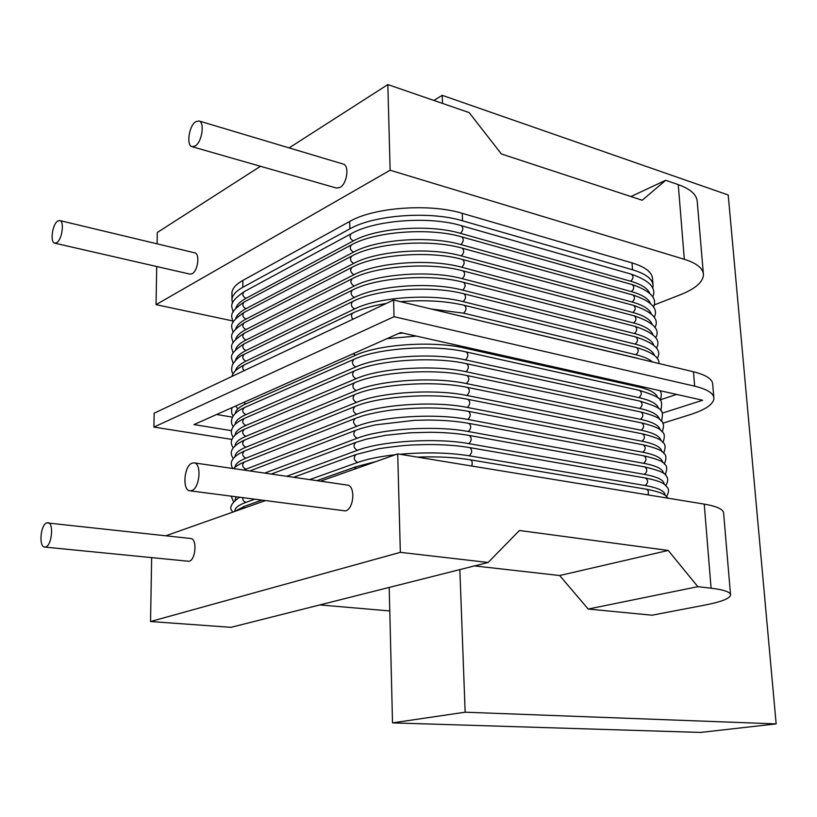 <?xml version="1.0" encoding="UTF-8"?>
<svg xmlns="http://www.w3.org/2000/svg" width="817" height="817" viewBox="0 0 817 817"><rect width="100%" height="100%" fill="white"/><g stroke="black" fill="none" stroke-linecap="round" stroke-linejoin="round"><path stroke-width="1.23" d="M474.503 565.915L559.655 575.525L588.199 609.043L652.058 615.201L705.204 605.009C721.135 601.894 729.581 598.616 730.561 595.154C730.755 592.131 724.26 589.813 711.076 588.199L704.234 504.12C717.285 506.377 723.75 509.461 723.637 513.393L730.5 594.398M704.234 504.12L397.716 453.895L400.34 552.343L488.137 562.474L519.438 530.488L668.235 550.444L697.82 586.677L711.076 588.199M165.871 535.758L265.035 500.739M320.448 481.172L397.716 453.895M588.199 609.043L697.82 586.677M459.848 569.612L465.149 712.199L776.15 723.893L728.213 194.997L442.222 95.334L442.518 103.412M319.825 604.927L389.78 610.942M559.655 575.525L668.235 550.444M389.198 587.423L392.528 722.882L700.557 732.43L776.15 723.893M392.528 722.882L465.149 712.199M433.847 100.42L442.222 95.334M642.223 200.247L501.352 153.943L469.142 112.583L387.84 84.57L390.128 170.232L684.319 259.295L678.253 184.611L665.712 180.291L642.223 200.247M630.928 196.54L665.712 180.291M151.645 557.807L150.542 621.523L230.966 627.333L488.137 562.474M260.47 166.29L157.303 232.477L157.099 243.834M156.711 266.516L156.047 304.649L232.406 320.856M150.542 621.523L400.34 552.343M189.901 490.813L345.53 510.911C354.108 508.838 355.62 485.533 347.235 485.063L194.078 462.871L192.056 463.147C184.029 465.751 182.068 490.476 189.901 490.813L191.781 490.568C199.838 488.188 201.891 463.208 194.078 462.871M44.669 547.073L189.125 561.31C195.855 559.737 197.295 538.597 190.698 538.505L46.681 522.88C40.503 524.81 38.624 547.073 44.669 547.073L45.813 546.9C52.022 545.143 53.942 522.666 47.907 522.686M654.131 304.996L680.367 294.753C695.185 288.84 702.875 282.233 703.447 274.91C703.325 268.507 696.952 263.299 684.319 259.295M678.253 184.611C690.753 189.125 697.095 194.936 697.279 202.054L703.314 273.327M156.047 304.649L390.128 170.232M652.701 288.289L653.079 285.95C653.008 279.302 646.165 273.909 632.521 269.773L632.031 262.9L462.238 213.329C429.65 203.219 373.808 207.324 349.707 221.448L242.843 280.425C236.154 284.183 232.528 288.217 231.946 292.527L231.946 294.61M632.031 262.9C645.655 267.088 652.507 272.531 652.579 279.251L652.957 284.316M289.126 147.897L387.84 84.57M192.107 146.703L336.512 188.063L339.984 187.461C347.102 183.876 349.625 165.33 343.181 164.054L198.96 120.957L195.6 121.784C188.911 126.043 186.153 145.64 192.107 146.703L195.355 145.926C202.065 141.841 204.914 122.029 198.96 120.957M54.77 243.17L189.963 274.134L192.209 273.695C197.98 270.846 200.083 253.515 194.742 252.831L59.733 220.549L57.609 221.121C52.257 224.45 49.919 242.618 54.77 243.17L56.822 242.618C62.184 239.422 64.594 221.08 59.733 220.549M632.521 269.773L462.534 220.794C429.916 210.796 373.982 214.881 349.85 228.872L242.833 287.298C236.144 291.026 232.508 295.019 231.926 299.288L232.447 303.464M662.74 423.226L689.967 414.699C705.214 409.838 713.2 404.466 713.925 398.573C713.915 393.426 707.491 389.29 694.644 386.175L693.47 371.776C706.297 375.003 712.72 379.262 712.73 384.552L713.813 397.297M693.47 371.776L393.6 300.013L154.158 413.208L153.923 427.077L231.946 439.413M676.639 394.417L660.248 399.799M232.406 417.14L216.668 414.495M231.517 430.682L193.966 424.595L400.647 332.58L702.64 400.238L662.209 413.157M694.644 386.175L394.039 316.69L153.923 427.077M393.6 300.013L394.039 316.69M462.534 220.794L462.238 213.329M242.833 287.298L242.843 280.425M349.85 228.872L349.707 221.448M639.303 386.053L638.128 386.839L464.965 348.144L466.119 347.245M657.777 397.869C656.592 393.294 650.046 389.617 638.128 386.839M464.965 348.144C433.347 340.607 379.098 344.202 355.548 355.262L245.886 403.864C239.32 406.825 235.776 409.971 235.245 413.32M245.886 403.864L243.67 402.475M355.548 355.262L353.22 353.69M639.466 390.363C642.07 392.609 641.886 395.03 638.894 397.624L465.435 359.899C468.386 356.968 468.631 354.323 466.17 351.943L639.466 390.363C662.148 397.869 663.067 398.747 660.769 410.747M658.594 408.541C657.522 404.007 650.955 400.371 638.894 397.624M465.435 359.899C433.745 352.546 379.384 356.11 355.773 366.966L245.876 414.638C239.207 417.589 235.653 420.724 235.194 424.043M245.876 414.638C242.394 412.728 241.842 410.41 244.232 407.683C227.994 415.107 231.027 424.411 233.182 426.392M355.773 366.966C352.117 364.801 351.504 362.268 353.914 359.357L244.232 407.683M640.211 401.167C642.856 403.424 642.673 405.855 639.66 408.459L465.904 371.704C468.866 368.773 469.111 366.108 466.619 363.718L640.211 401.167C663.465 408.714 663.751 409.46 661.504 421.317M659.401 419.254C658.451 414.76 651.874 411.165 639.66 408.459M465.904 371.704C434.154 364.545 379.66 368.079 356.008 378.72L245.876 425.463C239.095 428.394 235.521 431.509 235.153 434.807M245.876 425.463C242.363 423.543 241.822 421.215 244.252 418.467C227.116 426.545 231.415 435.063 233.202 437.024M356.008 378.72C352.321 376.545 351.718 374.002 354.17 371.081L244.252 418.467M640.957 412.013C643.633 414.28 643.459 416.721 640.436 419.335L466.374 383.561C469.356 380.62 469.591 377.954 467.069 375.554L640.957 412.013C653.11 415.148 659.789 418.059 660.994 420.735C663.823 422.256 664.231 425.994 662.23 431.938M660.218 429.997C659.39 425.555 652.793 422.001 640.436 419.335M466.374 383.561C434.562 376.586 379.946 380.099 356.232 390.526L245.866 436.329C238.972 439.24 235.388 442.334 235.112 445.602M245.866 436.329C242.332 434.399 241.801 432.05 244.273 429.293C226.534 437.738 231.65 445.643 233.243 447.685M356.232 390.526C352.536 388.341 351.933 385.777 354.435 382.846L244.273 429.293M641.713 422.91C644.419 425.187 644.245 427.638 641.212 430.253L466.844 395.469C469.846 392.528 470.071 389.852 467.518 387.432L641.713 422.91C653.804 425.912 660.534 428.792 661.882 431.55C664.681 433.092 665.038 436.778 662.965 442.6M661.024 440.782C660.33 436.38 653.723 432.877 641.212 430.253M466.844 395.469C434.971 388.688 380.232 392.17 356.467 402.383L245.856 447.236C238.86 450.126 235.265 453.2 235.071 456.437M245.856 447.236C242.302 445.296 241.781 442.937 244.293 440.169C225.849 449.003 231.967 456.366 233.274 458.388M356.467 402.383C352.74 400.187 352.147 397.613 354.69 394.662L244.293 440.169M642.468 433.847C645.205 436.135 645.042 438.596 641.988 441.221L467.314 407.438C470.337 404.486 470.551 401.79 467.967 399.36L642.468 433.847C654.989 436.932 661.739 439.76 662.72 442.334C665.498 443.794 665.824 447.45 663.69 453.302M661.831 451.607C661.27 447.256 654.662 443.794 641.988 441.221M467.314 407.438C435.39 400.841 380.518 404.292 356.702 414.29L245.846 458.184C238.738 461.064 235.133 464.097 235.041 467.304M245.846 458.184C242.271 456.233 241.761 453.864 244.314 451.086C226.033 459.389 231.997 466.824 232.855 468.488M356.702 414.29C352.944 412.085 352.362 409.491 354.956 406.529L244.314 451.086M643.224 444.826C645.992 447.124 645.838 449.595 642.775 452.23L467.794 419.448C470.827 416.486 471.031 413.79 468.417 411.349L643.224 444.826C656.061 447.941 662.873 450.749 663.659 453.261C666.355 454.732 666.611 458.327 664.415 464.046M662.638 462.463C662.219 458.163 655.602 454.752 642.775 452.23M467.794 419.448C435.798 413.055 380.814 416.476 356.927 426.249L243.701 470.061M245.846 469.183C242.24 467.212 241.74 464.832 244.344 462.044C239.054 464.219 235.521 466.405 233.744 468.621M356.927 426.249C353.148 424.033 352.587 421.429 355.221 418.457L244.344 462.044M643.98 455.855C646.788 458.163 646.645 460.635 643.551 463.28L468.274 431.519C471.317 428.547 471.521 425.841 468.876 423.38L643.98 455.855C657.001 458.919 663.853 461.697 664.558 464.199C667.203 465.792 667.397 469.336 665.14 474.83M663.445 473.37C663.179 469.121 656.551 465.761 643.551 463.28M468.274 431.519C436.217 425.31 381.1 428.711 357.162 438.259L264.708 473.104M357.162 438.259C353.363 436.033 352.801 433.418 355.487 430.426L249.828 470.949M644.746 466.916C647.575 469.234 647.442 471.726 644.347 474.371L468.754 443.631C471.817 440.659 472.012 437.943 469.326 435.471L644.746 466.916C659.411 470.408 666.631 473.564 666.396 476.372C668.306 478.18 668.132 481.274 665.865 485.655M664.252 484.307C664.139 480.12 657.501 476.801 644.347 474.371M236.154 496.93L234.969 500.157M468.754 443.631C436.635 437.626 381.396 440.996 357.397 450.33L286.696 476.291M357.397 450.33C353.567 448.084 353.026 445.449 355.752 442.446L271.244 474.054M645.512 478.027C648.381 480.365 648.249 482.857 645.134 485.512L469.234 455.804C472.318 452.832 472.502 450.096 469.785 447.614L645.512 478.027C664.078 481.856 664.517 484.471 667.254 487.34C669.143 489.169 668.919 492.232 666.59 496.522M665.058 495.276C665.109 491.15 658.471 487.892 645.134 485.512M254.434 499.34L245.815 502.424C238.217 505.202 234.591 508.123 234.959 511.176M395.387 454.712C379.844 456.468 367.262 459.042 357.632 462.442L309.623 479.61M469.234 455.804C448.717 452.547 425.606 452.036 399.911 454.252M245.815 502.424L243.364 500.831L242.598 497.778M357.632 462.442C353.781 460.185 353.24 457.54 356.018 454.528L293.548 477.281M668.02 498.186C665.242 495.459 665.252 492.937 646.278 489.189C648.361 490.088 648.902 491.987 647.901 494.888M471.675 466.017C472.716 462.81 472.236 460.737 470.245 459.808L646.278 489.189M242.629 508.654L244.436 506.315L234.591 511.493M354.466 469.162L356.294 466.65L316.812 480.651M235.756 405.998L237.859 408.847M402.944 333.091L398.594 333.489M641.753 359.398L637.873 358.469M465.445 317.2L637.24 358.193M636.504 347.552C638.996 349.758 638.771 352.147 635.851 354.721L463.586 313.177C466.466 310.276 466.742 307.662 464.403 305.333L636.504 347.552C652.18 352.25 659.656 357.57 658.931 363.514M652.538 361.982C649.249 359.061 643.694 356.641 635.851 354.721M463.586 313.177L431.019 308.969M244.017 370.724C242.292 368.406 242.332 366.476 244.16 364.944C236.736 368.814 232.682 372.634 232.008 376.402M352.893 319.253C351.044 316.69 351.055 314.606 352.903 312.993L244.16 364.944M635.779 336.951C638.23 339.147 638.006 341.526 635.095 344.09L463.127 301.616C465.996 298.726 466.272 296.122 463.964 293.814L635.779 336.951C655.163 343.324 662.27 350.493 657.123 358.459M654.519 355.538C652.936 350.82 646.461 347.011 635.095 344.09M463.127 301.616C431.744 293.364 377.975 297.061 354.649 308.938L245.917 361.165C239.759 364.168 236.276 367.374 235.459 370.795M245.917 361.165C242.537 359.306 241.944 357.039 244.14 354.364C239.728 355.936 235.847 359.378 232.488 364.688C231.252 368.784 231.446 371.858 233.07 373.89M354.649 308.938C351.106 306.824 350.442 304.353 352.658 301.524L244.14 354.364M635.044 326.392C637.474 328.577 637.24 330.956 634.339 333.51L462.667 290.117C465.527 287.227 465.813 284.633 463.525 282.335L635.044 326.392C654.223 332.785 661.341 340.035 656.398 348.124M653.702 345.05C652.027 340.301 645.573 336.461 634.339 333.51M462.667 290.117C431.345 281.681 377.699 285.399 354.425 297.48L245.927 350.595C239.861 353.598 236.399 356.825 235.51 360.256M245.927 350.595C242.567 348.736 241.965 346.49 244.12 343.824C226.248 355.354 232.396 357.866 233.059 363.514M354.425 297.48C350.912 295.376 350.238 292.915 352.413 290.106L244.12 343.824M634.319 315.873C636.719 318.048 636.474 320.417 633.594 322.97L462.218 278.658C465.057 275.778 465.343 273.195 463.096 270.907L634.319 315.873C653.386 322.317 660.504 329.629 655.663 337.819M652.895 334.602C651.129 329.823 644.695 325.942 633.594 322.97M462.218 278.658C430.947 270.049 377.423 273.797 354.2 286.073L245.927 340.066C239.963 343.079 236.522 346.306 235.582 349.758M245.927 340.066C242.598 338.218 241.985 335.971 244.109 333.326C226.227 345.152 232.488 347.409 233.049 353.169M354.2 286.073C350.707 283.979 350.033 281.528 352.168 278.73L244.109 333.326M633.594 305.405C635.963 307.57 635.718 309.929 632.848 312.472L461.758 267.251C464.587 264.371 464.883 261.797 462.657 259.52L633.594 305.405C652.395 311.88 659.513 319.263 654.938 327.566M652.078 324.186C650.23 319.376 643.816 315.474 632.848 312.472M461.758 267.251C430.559 258.468 377.148 262.237 353.986 274.716L245.937 329.578C240.065 332.59 236.634 335.838 235.643 339.29M245.937 329.578C242.618 327.74 242.006 325.503 244.089 322.868C226.513 334.643 232.426 337.033 233.039 342.864M353.986 274.716C350.513 272.633 349.819 270.192 351.923 267.404L244.089 322.868M632.869 294.968C635.207 297.122 634.952 299.471 632.103 302.014L461.309 255.884C464.117 253.015 464.424 250.451 462.228 248.194L632.869 294.968C651.466 301.248 658.584 308.703 654.213 317.343M651.261 313.799C649.341 308.969 642.948 305.037 632.103 302.014M461.309 255.884C430.161 246.938 376.882 250.727 353.761 263.401L245.948 319.12C240.167 322.153 236.756 325.391 235.715 328.863M245.948 319.12C242.649 317.292 242.026 315.076 244.079 312.451C226.728 324.165 232.396 326.851 233.029 332.601M353.761 263.401C350.309 261.328 349.615 258.897 351.688 256.13L244.079 312.451M632.154 284.571C634.462 286.716 634.206 289.055 631.367 291.598L460.859 244.579C463.658 241.709 463.974 239.156 461.799 236.91L632.154 284.571C650.444 290.872 657.552 298.399 653.488 307.161M650.455 303.454C648.453 298.603 642.091 294.651 631.367 291.598M460.859 244.579C429.773 235.459 376.606 239.269 353.547 252.136L245.948 308.714C240.269 311.747 236.879 314.994 235.776 318.467M245.948 308.714C242.68 306.896 242.046 304.68 244.058 302.076C227.085 313.738 232.273 316.383 233.019 322.378M353.547 252.136C350.115 250.063 349.41 247.653 351.443 244.896L351.688 244.763M631.429 274.216C633.716 276.35 633.451 278.689 630.632 281.222L460.42 233.315C463.198 230.455 463.515 227.902 461.37 225.666L631.429 274.216C649.535 280.537 656.654 288.146 652.763 297.02M649.638 293.15C647.564 288.268 641.222 284.296 630.632 281.222M460.42 233.315C429.385 224.032 376.331 227.861 353.322 240.923L245.958 298.348C240.361 301.381 236.991 304.629 235.847 308.111M245.958 298.348C242.7 296.54 242.067 294.334 244.048 291.74C227.003 303.73 232.396 306.109 233.019 312.186M353.322 240.923C349.911 238.86 349.206 236.46 351.208 233.713L351.443 233.58M231.926 299.288L231.946 292.527M659.952 390.679C661.709 392.814 661.739 395.99 660.044 400.207M233.151 415.812C231.609 414.28 231.221 411.574 231.987 407.673M386.931 338.687L416.292 336.083M353.914 359.357C377.954 348.011 433.613 344.243 466.17 351.943M354.17 371.081C378.271 359.95 434.011 356.212 466.619 363.718M354.435 382.846C378.588 371.939 434.409 368.242 467.069 375.554M354.69 394.662C378.904 383.98 434.818 380.313 467.518 387.432M354.956 406.529C379.231 396.071 435.216 392.456 467.967 399.36M355.221 418.457L361.594 416.21C361.972 415.976 373.277 412.646 390.005 410.267C419.795 406.846 445.929 407.203 468.417 411.349M355.487 430.426C359.888 428.854 360.634 428.322 375.391 424.871L414.546 420.326L427.577 420.04C443.09 420.091 456.856 421.194 468.876 423.38M233.458 501.618L231.242 496.276M355.752 442.446L365.934 439.25L385.941 435.257L409.828 432.816L429.875 432.264C444.683 432.377 457.826 433.449 469.326 435.471M233.08 512.024C228.576 508.542 230.67 503.65 239.361 497.349M356.018 454.528L378.904 448.686C393.294 446.572 404.589 445.326 412.81 444.948L426.443 444.55C442.743 444.458 457.193 445.479 469.785 447.614M261.481 500.27L244.436 506.315M356.294 466.65L376.157 461.503M417.293 457.101C437.248 456.407 454.895 457.316 470.245 459.808M458.95 315.648L464.842 316.914M352.903 312.993C361.492 308.887 372.613 305.711 386.298 303.464M400.575 301.677C424.37 299.716 445.643 300.942 464.403 305.333M352.658 301.524C376.392 289.106 431.642 285.143 463.964 293.814M352.413 290.106C376.086 277.474 431.253 273.481 463.525 282.335M352.168 278.73C375.779 265.893 430.865 261.859 463.096 270.907M351.923 267.404C375.483 254.363 430.477 250.298 462.657 259.52M351.688 256.13C375.177 242.884 430.099 238.778 462.228 248.194M461.799 236.91C429.711 227.32 374.88 231.456 351.443 244.896L244.058 302.076M461.37 225.666C429.333 215.902 374.584 220.069 351.208 233.713L244.048 291.74"/></g></svg>
